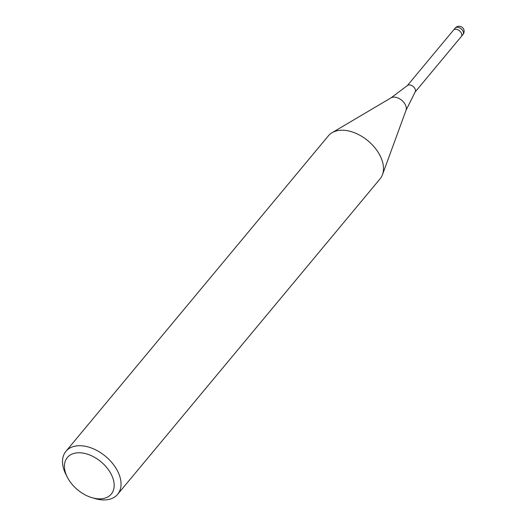 <?xml version="1.0" encoding="UTF-8"?>
<svg xmlns="http://www.w3.org/2000/svg" width="526" height="526" viewBox="0 0 526 526"><rect width="100%" height="100%" fill="white"/><g stroke="black" fill="none" stroke-linecap="round" stroke-linejoin="round"><path stroke-width="0.79" d="M407.229 85.745A5.043 3.222 39.8 0 1 407.407 85.56A5.043 3.222 39.8 0 1 408.774 84.936A5.043 3.222 39.8 0 1 413.969 87.263A5.043 3.222 39.8 0 1 415.132 91.984L406.026 110.315L382.547 174.474M453.517 30.1A5.043 3.222 39.8 0 1 453.55 30.054A5.043 3.222 39.8 0 1 455.102 29.252A5.043 3.222 39.8 0 1 460.421 31.724A5.043 3.222 39.8 0 1 461.309 36.504A5.043 3.222 39.8 0 1 461.269 36.55M332.09 132.697A33.625 21.481 39.8 0 1 338.718 130.455A33.625 21.481 39.8 0 1 374.196 146.945A33.625 21.481 39.8 0 1 380.088 178.833L117.633 494.328A33.625 21.481 39.8 0 1 107.304 499.7A33.625 21.481 39.8 0 1 94.792 498.517L91.859 497.649A28.582 18.259 39.8 0 1 67.361 477.266A28.582 18.259 39.8 0 1 76.112 452.958A28.582 18.259 39.8 0 1 110.401 472.789A28.582 18.259 39.8 0 1 102.491 498.655A28.582 18.259 39.8 0 1 91.859 497.649M67.361 477.266L65.974 474.544A33.625 21.481 39.8 0 1 65.934 451.315A33.625 21.481 39.8 0 1 76.27 445.943A33.625 21.481 39.8 0 1 111.742 462.439A33.625 21.481 39.8 0 1 117.633 494.328M65.934 451.315L328.388 135.826A33.625 21.481 39.8 0 1 338.718 130.455M455.207 28.069A5.043 3.222 39.8 0 1 456.759 27.26A5.043 3.222 39.8 0 1 458.928 27.536A5.043 3.222 39.8 0 1 462.959 34.519A5.043 5.043 0 0 0 458.37 26.3A5.043 5.043 0 0 0 455.207 28.069L453.55 30.054A5.043 3.222 39.8 0 1 457.278 29.522A5.043 3.222 39.8 0 1 461.309 36.504L415.06 92.096M407.407 85.56L391.035 97.849A10.001 6.384 39.8 0 1 393.007 97.185A10.001 6.384 39.8 0 1 402.804 101.275A10.001 6.384 39.8 0 1 406.026 110.315M453.55 30.054L407.308 85.646M391.035 97.849L332.228 132.611M462.959 34.519L461.309 36.504"/></g></svg>
